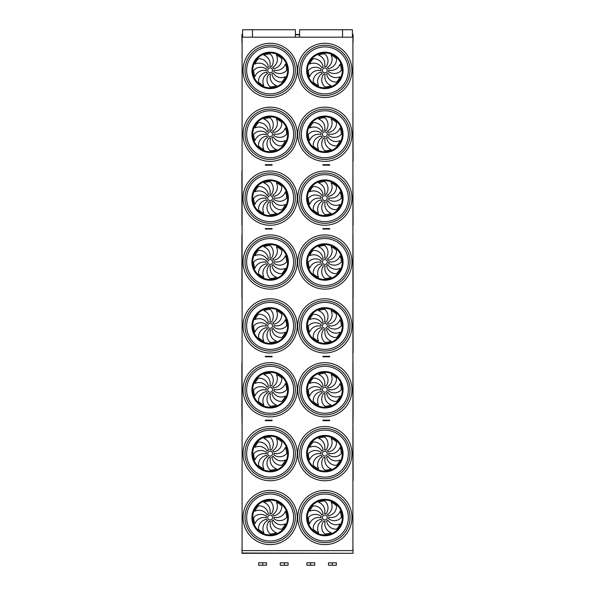 <?xml version="1.0" encoding="UTF-8"?>
<svg xmlns="http://www.w3.org/2000/svg" width="595" height="595" viewBox="0 0 595 595"><rect width="100%" height="100%" fill="white"/><g stroke="black" fill="none" stroke-linecap="round" stroke-linejoin="round"><path stroke-width="0.89" d="M352.902 550.62L242.098 550.62L242.098 37.188L352.902 37.188L352.902 550.62M323.606 420.68L329.697 420.68L329.697 420.189L322.914 420.189L322.914 420.68L323.606 420.68L323.606 420.189M265.311 420.68L265.311 420.189L272.094 420.189L272.094 420.68L265.311 420.68M267.4 356.807L265.311 356.807L265.311 356.316L271.402 356.316L271.402 356.807L267.4 356.807L267.4 356.316M323.606 356.807L329.697 356.807L329.697 356.316L322.914 356.316L322.914 356.807L323.606 356.807L323.606 356.316M323.606 165.179L329.697 165.179L329.697 164.689L322.914 164.689L322.914 165.179L323.606 165.179L323.606 164.689M323.606 229.053L329.697 229.053L329.697 228.569L322.914 228.569L322.914 229.053L323.606 229.053L323.606 228.569M267.4 229.053L265.311 229.053L265.311 228.569L271.402 228.569L271.402 229.053L267.4 229.053L267.4 228.569M267.4 165.179L265.311 165.179L265.311 164.689L271.402 164.689L271.402 165.179L267.4 165.179L267.4 164.689M352.418 34.503L353.088 34.503L353.088 42.305M242.589 34.503L241.92 34.503L241.92 42.305M352.902 162.256L352.902 170.058M353.088 290.003L353.088 297.805M353.088 417.749L352.902 425.551M242.098 545.503L241.92 553.305L353.088 553.305L241.92 553.008M352.902 545.503L353.088 553.008M242.098 97.335L242.098 43.182M352.902 97.602L352.902 43.175M270.152 72.828A2.439 2.439 0 0 0 272.257 69.169A2.439 2.439 0 0 0 268.04 69.169A2.439 2.439 0 0 0 270.152 72.828M268.36 66.923A9.408 9.408 0 0 0 258.498 58.741A16.474 16.474 0 0 0 254.928 64.089A9.408 9.408 0 0 1 267.17 67.875A3.897 3.897 0 0 1 268.36 66.923M269.825 66.506A3.897 3.897 0 0 1 271.335 66.677A9.408 9.408 0 0 0 270.152 53.914A16.474 16.474 0 0 0 263.845 55.171A9.408 9.408 0 0 1 269.825 66.506M272.666 67.413A3.897 3.897 0 0 1 273.618 68.603A9.408 9.408 0 0 0 281.799 58.741A16.474 16.474 0 0 0 276.452 55.171A9.408 9.408 0 0 1 272.666 67.413M274.035 70.069A3.897 3.897 0 0 1 273.864 71.579A9.408 9.408 0 0 0 286.626 70.389A16.474 16.474 0 0 0 285.369 64.089A9.408 9.408 0 0 1 274.035 70.069M273.127 72.91A3.897 3.897 0 0 1 271.937 73.854A9.408 9.408 0 0 0 281.799 82.043A16.474 16.474 0 0 0 285.369 76.696A9.408 9.408 0 0 1 273.127 72.91M270.472 74.278A3.897 3.897 0 0 1 268.962 74.107A9.408 9.408 0 0 0 270.152 86.863A16.474 16.474 0 0 0 276.452 85.613A9.408 9.408 0 0 1 270.472 74.278M267.631 73.371A3.897 3.897 0 0 1 266.679 72.181A9.408 9.408 0 0 0 258.498 82.043A16.474 16.474 0 0 0 263.845 85.613A9.408 9.408 0 0 1 267.631 73.371M266.262 70.716A3.897 3.897 0 0 1 266.434 69.206A9.408 9.408 0 0 0 253.671 70.389A16.474 16.474 0 0 0 254.928 76.696A9.408 9.408 0 0 1 266.262 70.716M324.855 72.828A2.439 2.439 0 0 0 326.967 69.169A2.439 2.439 0 0 0 322.743 69.169A2.439 2.439 0 0 0 324.855 72.828M323.07 66.923A9.408 9.408 0 0 0 313.208 58.741A16.474 16.474 0 0 0 309.638 64.089A9.408 9.408 0 0 1 321.88 67.875A3.897 3.897 0 0 1 323.07 66.923M324.535 66.506A3.897 3.897 0 0 1 326.045 66.677A9.408 9.408 0 0 0 324.855 53.914A16.474 16.474 0 0 0 318.556 55.171A9.408 9.408 0 0 1 324.535 66.506M327.376 67.413A3.897 3.897 0 0 1 328.321 68.603A9.408 9.408 0 0 0 336.51 58.741A16.474 16.474 0 0 0 331.162 55.171A9.408 9.408 0 0 1 327.376 67.413M328.745 70.069A3.897 3.897 0 0 1 328.574 71.579A9.408 9.408 0 0 0 341.329 70.389A16.474 16.474 0 0 0 340.08 64.089A9.408 9.408 0 0 1 328.745 70.069M327.838 72.91A3.897 3.897 0 0 1 326.648 73.854A9.408 9.408 0 0 0 336.51 82.043A16.474 16.474 0 0 0 340.08 76.696A9.408 9.408 0 0 1 327.838 72.91M325.182 74.278A3.897 3.897 0 0 1 323.673 74.107A9.408 9.408 0 0 0 324.855 86.863A16.474 16.474 0 0 0 331.162 85.613A9.408 9.408 0 0 1 325.182 74.278M322.341 73.371A3.897 3.897 0 0 1 321.389 72.181A9.408 9.408 0 0 0 313.208 82.043A16.474 16.474 0 0 0 318.556 85.613A9.408 9.408 0 0 1 322.341 73.371M320.973 70.716A3.897 3.897 0 0 1 321.144 69.206A9.408 9.408 0 0 0 308.381 70.389A16.474 16.474 0 0 0 309.638 76.696A9.408 9.408 0 0 1 320.973 70.716M324.855 95.55A25.161 25.161 0 0 0 346.647 57.812A25.161 25.161 0 0 0 303.071 57.812A25.161 25.161 0 0 0 324.855 95.55A25.161 25.161 0 0 1 303.071 57.812A25.161 25.161 0 0 1 346.647 57.812A25.161 25.161 0 0 1 324.855 95.55M270.152 95.55A25.161 25.161 0 0 0 291.937 57.812A25.161 25.161 0 0 0 248.36 57.812A25.161 25.161 0 0 0 270.152 95.55A25.161 25.161 0 0 1 248.36 57.812A25.161 25.161 0 0 1 291.937 57.812A25.161 25.161 0 0 1 270.152 95.55M242.098 161.208L242.098 107.055M353.095 161.29L352.902 107.048M270.152 136.701A2.439 2.439 0 0 0 272.257 133.049A2.439 2.439 0 0 0 268.04 133.049A2.439 2.439 0 0 0 270.152 136.701M268.36 130.796A9.408 9.408 0 0 0 258.498 122.615A16.474 16.474 0 0 0 254.928 127.962A9.408 9.408 0 0 1 267.17 131.748A3.897 3.897 0 0 1 268.36 130.796M269.825 130.379A3.897 3.897 0 0 1 271.335 130.55A9.408 9.408 0 0 0 270.152 117.788A16.474 16.474 0 0 0 263.845 119.045A9.408 9.408 0 0 1 269.825 130.379M272.666 131.287A3.897 3.897 0 0 1 273.618 132.477A9.408 9.408 0 0 0 281.799 122.615A16.474 16.474 0 0 0 276.452 119.045A9.408 9.408 0 0 1 272.666 131.287M274.035 133.942A3.897 3.897 0 0 1 273.864 135.452A9.408 9.408 0 0 0 286.626 134.269A16.474 16.474 0 0 0 285.369 127.962A9.408 9.408 0 0 1 274.035 133.942M273.127 136.783A3.897 3.897 0 0 1 271.937 137.735A9.408 9.408 0 0 0 281.799 145.916A16.474 16.474 0 0 0 285.369 140.569A9.408 9.408 0 0 1 273.127 136.783M270.472 138.152A3.897 3.897 0 0 1 268.962 137.981A9.408 9.408 0 0 0 270.152 150.743A16.474 16.474 0 0 0 276.452 149.486A9.408 9.408 0 0 1 270.472 138.152M267.631 137.244A3.897 3.897 0 0 1 266.679 136.054A9.408 9.408 0 0 0 258.498 145.916A16.474 16.474 0 0 0 263.845 149.486A9.408 9.408 0 0 1 267.631 137.244M266.262 134.589A3.897 3.897 0 0 1 266.434 133.079A9.408 9.408 0 0 0 253.671 134.269A16.474 16.474 0 0 0 254.928 140.569A9.408 9.408 0 0 1 266.262 134.589M324.855 136.701A2.439 2.439 0 0 0 326.967 133.049A2.439 2.439 0 0 0 322.743 133.049A2.439 2.439 0 0 0 324.855 136.701M323.07 130.796A9.408 9.408 0 0 0 313.208 122.615A16.474 16.474 0 0 0 309.638 127.962A9.408 9.408 0 0 1 321.88 131.748A3.897 3.897 0 0 1 323.07 130.796M324.535 130.379A3.897 3.897 0 0 1 326.045 130.55A9.408 9.408 0 0 0 324.855 117.788A16.474 16.474 0 0 0 318.556 119.045A9.408 9.408 0 0 1 324.535 130.379M327.376 131.287A3.897 3.897 0 0 1 328.321 132.477A9.408 9.408 0 0 0 336.51 122.615A16.474 16.474 0 0 0 331.162 119.045A9.408 9.408 0 0 1 327.376 131.287M328.745 133.942A3.897 3.897 0 0 1 328.574 135.452A9.408 9.408 0 0 0 341.329 134.269A16.474 16.474 0 0 0 340.08 127.962A9.408 9.408 0 0 1 328.745 133.942M327.838 136.783A3.897 3.897 0 0 1 326.648 137.735A9.408 9.408 0 0 0 336.51 145.916A16.474 16.474 0 0 0 340.08 140.569A9.408 9.408 0 0 1 327.838 136.783M325.182 138.152A3.897 3.897 0 0 1 323.673 137.981A9.408 9.408 0 0 0 324.855 150.743A16.474 16.474 0 0 0 331.162 149.486A9.408 9.408 0 0 1 325.182 138.152M322.341 137.244A3.897 3.897 0 0 1 321.389 136.054A9.408 9.408 0 0 0 313.208 145.916A16.474 16.474 0 0 0 318.556 149.486A9.408 9.408 0 0 1 322.341 137.244M320.973 134.589A3.897 3.897 0 0 1 321.144 133.079A9.408 9.408 0 0 0 308.381 134.269A16.474 16.474 0 0 0 309.638 140.569A9.408 9.408 0 0 1 320.973 134.589M324.855 159.423A25.161 25.161 0 0 0 346.647 121.685A25.161 25.161 0 0 0 303.071 121.685A25.161 25.161 0 0 0 324.855 159.423A25.161 25.161 0 0 1 303.071 121.685A25.161 25.161 0 0 1 346.647 121.685A25.161 25.161 0 0 1 324.855 159.423M270.152 159.423A25.161 25.161 0 0 0 291.937 121.685A25.161 25.161 0 0 0 248.36 121.685A25.161 25.161 0 0 0 270.152 159.423A25.161 25.161 0 0 1 248.36 121.685A25.161 25.161 0 0 1 291.937 121.685A25.161 25.161 0 0 1 270.152 159.423M241.905 225.155L241.905 171.122L242.098 225.081M353.095 225.163L352.902 170.936M270.152 200.582A2.439 2.439 0 0 0 272.257 196.923A2.439 2.439 0 0 0 268.04 196.923A2.439 2.439 0 0 0 270.152 200.582M268.36 194.677A9.408 9.408 0 0 0 258.498 186.488A16.474 16.474 0 0 0 254.928 191.835A9.408 9.408 0 0 1 267.17 195.621A3.897 3.897 0 0 1 268.36 194.677M269.825 194.253A3.897 3.897 0 0 1 271.335 194.424A9.408 9.408 0 0 0 270.152 181.668A16.474 16.474 0 0 0 263.845 182.918A9.408 9.408 0 0 1 269.825 194.253M272.666 195.16A3.897 3.897 0 0 1 273.618 196.35A9.408 9.408 0 0 0 281.799 186.488A16.474 16.474 0 0 0 276.452 182.918A9.408 9.408 0 0 1 272.666 195.16M274.035 197.815A3.897 3.897 0 0 1 273.864 199.325A9.408 9.408 0 0 0 286.626 198.142A16.474 16.474 0 0 0 285.369 191.835A9.408 9.408 0 0 1 274.035 197.815M273.127 200.656A3.897 3.897 0 0 1 271.937 201.608A9.408 9.408 0 0 0 281.799 209.79A16.474 16.474 0 0 0 285.369 204.442A9.408 9.408 0 0 1 273.127 200.656M270.472 202.025A3.897 3.897 0 0 1 268.962 201.854A9.408 9.408 0 0 0 270.152 214.617A16.474 16.474 0 0 0 276.452 213.36A9.408 9.408 0 0 1 270.472 202.025M267.631 201.117A3.897 3.897 0 0 1 266.679 199.927A9.408 9.408 0 0 0 258.498 209.79A16.474 16.474 0 0 0 263.845 213.36A9.408 9.408 0 0 1 267.631 201.117M266.262 198.462A3.897 3.897 0 0 1 266.434 196.952A9.408 9.408 0 0 0 253.671 198.142A16.474 16.474 0 0 0 254.928 204.442A9.408 9.408 0 0 1 266.262 198.462M324.855 200.582A2.439 2.439 0 0 0 326.967 196.923A2.439 2.439 0 0 0 322.743 196.923A2.439 2.439 0 0 0 324.855 200.582M323.07 194.677A9.408 9.408 0 0 0 313.208 186.488A16.474 16.474 0 0 0 309.638 191.835A9.408 9.408 0 0 1 321.88 195.621A3.897 3.897 0 0 1 323.07 194.677M324.535 194.253A3.897 3.897 0 0 1 326.045 194.424A9.408 9.408 0 0 0 324.855 181.668A16.474 16.474 0 0 0 318.556 182.918A9.408 9.408 0 0 1 324.535 194.253M327.376 195.16A3.897 3.897 0 0 1 328.321 196.35A9.408 9.408 0 0 0 336.51 186.488A16.474 16.474 0 0 0 331.162 182.918A9.408 9.408 0 0 1 327.376 195.16M328.745 197.815A3.897 3.897 0 0 1 328.574 199.325A9.408 9.408 0 0 0 341.329 198.142A16.474 16.474 0 0 0 340.08 191.835A9.408 9.408 0 0 1 328.745 197.815M327.838 200.656A3.897 3.897 0 0 1 326.648 201.608A9.408 9.408 0 0 0 336.51 209.79A16.474 16.474 0 0 0 340.08 204.442A9.408 9.408 0 0 1 327.838 200.656M325.182 202.025A3.897 3.897 0 0 1 323.673 201.854A9.408 9.408 0 0 0 324.855 214.617A16.474 16.474 0 0 0 331.162 213.36A9.408 9.408 0 0 1 325.182 202.025M322.341 201.117A3.897 3.897 0 0 1 321.389 199.927A9.408 9.408 0 0 0 313.208 209.79A16.474 16.474 0 0 0 318.556 213.36A9.408 9.408 0 0 1 322.341 201.117M320.973 198.462A3.897 3.897 0 0 1 321.144 196.952A9.408 9.408 0 0 0 308.381 198.142A16.474 16.474 0 0 0 309.638 204.442A9.408 9.408 0 0 1 320.973 198.462M324.855 223.304A25.161 25.161 0 0 1 303.071 185.558A25.161 25.161 0 0 1 346.647 185.558A25.161 25.161 0 0 1 324.855 223.304M270.152 223.304A25.161 25.161 0 0 1 248.36 185.558A25.161 25.161 0 0 1 291.937 185.558A25.161 25.161 0 0 1 270.152 223.304M241.905 289.029L241.905 234.995L242.098 288.954M352.999 234.906L353.095 289.036L352.902 235.077M270.152 264.455A2.439 2.439 0 0 0 272.257 260.796A2.439 2.439 0 0 0 268.04 260.796A2.439 2.439 0 0 0 270.152 264.455M268.36 258.55A9.408 9.408 0 0 0 258.498 250.369A16.474 16.474 0 0 0 254.928 255.709A9.408 9.408 0 0 1 267.17 259.494A3.897 3.897 0 0 1 268.36 258.55M269.825 258.126A3.897 3.897 0 0 1 271.335 258.297A9.408 9.408 0 0 0 270.152 245.542A16.474 16.474 0 0 0 263.845 246.791A9.408 9.408 0 0 1 269.825 258.126M272.666 259.033A3.897 3.897 0 0 1 273.618 260.231A9.408 9.408 0 0 0 281.799 250.369A16.474 16.474 0 0 0 276.452 246.791A9.408 9.408 0 0 1 272.666 259.033M274.035 261.688A3.897 3.897 0 0 1 273.864 263.206A9.408 9.408 0 0 0 286.626 262.016A16.474 16.474 0 0 0 285.369 255.709A9.408 9.408 0 0 1 274.035 261.688M273.127 264.537A3.897 3.897 0 0 1 271.937 265.482A9.408 9.408 0 0 0 281.799 273.663A16.474 16.474 0 0 0 285.369 268.323A9.408 9.408 0 0 1 273.127 264.537M270.472 265.906A3.897 3.897 0 0 1 268.962 265.727A9.408 9.408 0 0 0 270.152 278.49A16.474 16.474 0 0 0 276.452 277.233A9.408 9.408 0 0 1 270.472 265.906M267.631 264.991A3.897 3.897 0 0 1 266.679 263.801A9.408 9.408 0 0 0 258.498 273.663A16.474 16.474 0 0 0 263.845 277.233A9.408 9.408 0 0 1 267.631 264.991M266.262 262.343A3.897 3.897 0 0 1 266.434 260.826A9.408 9.408 0 0 0 253.671 262.016A16.474 16.474 0 0 0 254.928 268.323A9.408 9.408 0 0 1 266.262 262.343M324.855 264.455A2.439 2.439 0 0 0 326.967 260.796A2.439 2.439 0 0 0 322.743 260.796A2.439 2.439 0 0 0 324.855 264.455M323.07 258.55A9.408 9.408 0 0 0 313.208 250.369A16.474 16.474 0 0 0 309.638 255.709A9.408 9.408 0 0 1 321.88 259.494A3.897 3.897 0 0 1 323.07 258.55M324.535 258.126A3.897 3.897 0 0 1 326.045 258.297A9.408 9.408 0 0 0 324.855 245.542A16.474 16.474 0 0 0 318.556 246.791A9.408 9.408 0 0 1 324.535 258.126M327.376 259.033A3.897 3.897 0 0 1 328.321 260.231A9.408 9.408 0 0 0 336.51 250.369A16.474 16.474 0 0 0 331.162 246.791A9.408 9.408 0 0 1 327.376 259.033M328.745 261.688A3.897 3.897 0 0 1 328.574 263.206A9.408 9.408 0 0 0 341.329 262.016A16.474 16.474 0 0 0 340.08 255.709A9.408 9.408 0 0 1 328.745 261.688M327.838 264.537A3.897 3.897 0 0 1 326.648 265.482A9.408 9.408 0 0 0 336.51 273.663A16.474 16.474 0 0 0 340.08 268.323A9.408 9.408 0 0 1 327.838 264.537M325.182 265.906A3.897 3.897 0 0 1 323.673 265.727A9.408 9.408 0 0 0 324.855 278.49A16.474 16.474 0 0 0 331.162 277.233A9.408 9.408 0 0 1 325.182 265.906M322.341 264.991A3.897 3.897 0 0 1 321.389 263.801A9.408 9.408 0 0 0 313.208 273.663A16.474 16.474 0 0 0 318.556 277.233A9.408 9.408 0 0 1 322.341 264.991M320.973 262.343A3.897 3.897 0 0 1 321.144 260.826A9.408 9.408 0 0 0 308.381 262.016A16.474 16.474 0 0 0 309.638 268.323A9.408 9.408 0 0 1 320.973 262.343M324.855 287.177A25.161 25.161 0 0 1 303.071 249.439A25.161 25.161 0 0 1 346.647 249.439A25.161 25.161 0 0 1 324.855 287.177M270.152 287.177A25.161 25.161 0 0 1 248.36 249.439A25.161 25.161 0 0 1 291.937 249.439A25.161 25.161 0 0 1 270.152 287.177M242.098 353.103L242.098 298.675M352.999 298.779L353.095 352.909L352.902 298.95M270.152 328.328A2.439 2.439 0 0 0 272.257 324.669A2.439 2.439 0 0 0 268.04 324.669A2.439 2.439 0 0 0 270.152 328.328M268.36 322.423A9.408 9.408 0 0 0 258.498 314.242A16.474 16.474 0 0 0 254.928 319.582A9.408 9.408 0 0 1 267.17 323.368A3.897 3.897 0 0 1 268.36 322.423M269.825 321.999A3.897 3.897 0 0 1 271.335 322.178A9.408 9.408 0 0 0 270.152 309.415A16.474 16.474 0 0 0 263.845 310.672A9.408 9.408 0 0 1 269.825 321.999M272.666 322.914A3.897 3.897 0 0 1 273.618 324.104A9.408 9.408 0 0 0 281.799 314.242A16.474 16.474 0 0 0 276.452 310.672A9.408 9.408 0 0 1 272.666 322.914M274.035 325.562A3.897 3.897 0 0 1 273.864 327.079A9.408 9.408 0 0 0 286.626 325.889A16.474 16.474 0 0 0 285.369 319.582A9.408 9.408 0 0 1 274.035 325.562M273.127 328.41A3.897 3.897 0 0 1 271.937 329.355A9.408 9.408 0 0 0 281.799 337.536A16.474 16.474 0 0 0 285.369 332.196A9.408 9.408 0 0 1 273.127 328.41M270.472 329.779A3.897 3.897 0 0 1 268.962 329.608A9.408 9.408 0 0 0 270.152 342.363A16.474 16.474 0 0 0 276.452 341.113A9.408 9.408 0 0 1 270.472 329.779M267.631 328.871A3.897 3.897 0 0 1 266.679 327.674A9.408 9.408 0 0 0 258.498 337.536A16.474 16.474 0 0 0 263.845 341.113A9.408 9.408 0 0 1 267.631 328.871M266.262 326.216A3.897 3.897 0 0 1 266.434 324.699A9.408 9.408 0 0 0 253.671 325.889A16.474 16.474 0 0 0 254.928 332.196A9.408 9.408 0 0 1 266.262 326.216M324.855 328.328A2.439 2.439 0 0 0 326.967 324.669A2.439 2.439 0 0 0 322.743 324.669A2.439 2.439 0 0 0 324.855 328.328M323.07 322.423A9.408 9.408 0 0 0 313.208 314.242A16.474 16.474 0 0 0 309.638 319.582A9.408 9.408 0 0 1 321.88 323.368A3.897 3.897 0 0 1 323.07 322.423M324.535 321.999A3.897 3.897 0 0 1 326.045 322.178A9.408 9.408 0 0 0 324.855 309.415A16.474 16.474 0 0 0 318.556 310.672A9.408 9.408 0 0 1 324.535 321.999M327.376 322.914A3.897 3.897 0 0 1 328.321 324.104A9.408 9.408 0 0 0 336.51 314.242A16.474 16.474 0 0 0 331.162 310.672A9.408 9.408 0 0 1 327.376 322.914M328.745 325.562A3.897 3.897 0 0 1 328.574 327.079A9.408 9.408 0 0 0 341.329 325.889A16.474 16.474 0 0 0 340.08 319.582A9.408 9.408 0 0 1 328.745 325.562M327.838 328.41A3.897 3.897 0 0 1 326.648 329.355A9.408 9.408 0 0 0 336.51 337.536A16.474 16.474 0 0 0 340.08 332.196A9.408 9.408 0 0 1 327.838 328.41M325.182 329.779A3.897 3.897 0 0 1 323.673 329.608A9.408 9.408 0 0 0 324.855 342.363A16.474 16.474 0 0 0 331.162 341.113A9.408 9.408 0 0 1 325.182 329.779M322.341 328.871A3.897 3.897 0 0 1 321.389 327.674A9.408 9.408 0 0 0 313.208 337.536A16.474 16.474 0 0 0 318.556 341.113A9.408 9.408 0 0 1 322.341 328.871M320.973 326.216A3.897 3.897 0 0 1 321.144 324.699A9.408 9.408 0 0 0 308.381 325.889A16.474 16.474 0 0 0 309.638 332.196A9.408 9.408 0 0 1 320.973 326.216M324.855 351.05A25.161 25.161 0 0 1 303.071 313.312A25.161 25.161 0 0 1 346.647 313.312A25.161 25.161 0 0 1 324.855 351.05M270.152 351.05A25.161 25.161 0 0 1 248.36 313.312A25.161 25.161 0 0 1 291.937 313.312A25.161 25.161 0 0 1 270.152 351.05M241.905 416.775L241.905 362.742L242.098 416.708M352.999 362.653L353.095 416.783L352.902 362.824M270.152 392.202A2.439 2.439 0 0 0 272.257 388.542A2.439 2.439 0 0 0 268.04 388.542A2.439 2.439 0 0 0 270.152 392.202M268.36 386.296A9.408 9.408 0 0 0 258.498 378.115A16.474 16.474 0 0 0 254.928 383.463A9.408 9.408 0 0 1 267.17 387.248A3.897 3.897 0 0 1 268.36 386.296M269.825 385.88A3.897 3.897 0 0 1 271.335 386.051A9.408 9.408 0 0 0 270.152 373.288A16.474 16.474 0 0 0 263.845 374.545A9.408 9.408 0 0 1 269.825 385.88M272.666 386.787A3.897 3.897 0 0 1 273.618 387.977A9.408 9.408 0 0 0 281.799 378.115A16.474 16.474 0 0 0 276.452 374.545A9.408 9.408 0 0 1 272.666 386.787M274.035 389.442A3.897 3.897 0 0 1 273.864 390.952A9.408 9.408 0 0 0 286.626 389.762A16.474 16.474 0 0 0 285.369 383.463A9.408 9.408 0 0 1 274.035 389.442M273.127 392.284A3.897 3.897 0 0 1 271.937 393.228A9.408 9.408 0 0 0 281.799 401.417A16.474 16.474 0 0 0 285.369 396.069A9.408 9.408 0 0 1 273.127 392.284M270.472 393.652A3.897 3.897 0 0 1 268.962 393.481A9.408 9.408 0 0 0 270.152 406.236A16.474 16.474 0 0 0 276.452 404.987A9.408 9.408 0 0 1 270.472 393.652M267.631 392.745A3.897 3.897 0 0 1 266.679 391.555A9.408 9.408 0 0 0 258.498 401.417A16.474 16.474 0 0 0 263.845 404.987A9.408 9.408 0 0 1 267.631 392.745M266.262 390.089A3.897 3.897 0 0 1 266.434 388.58A9.408 9.408 0 0 0 253.671 389.762A16.474 16.474 0 0 0 254.928 396.069A9.408 9.408 0 0 1 266.262 390.089M324.855 392.202A2.439 2.439 0 0 0 326.967 388.542A2.439 2.439 0 0 0 322.743 388.542A2.439 2.439 0 0 0 324.855 392.202M323.07 386.296A9.408 9.408 0 0 0 313.208 378.115A16.474 16.474 0 0 0 309.638 383.463A9.408 9.408 0 0 1 321.88 387.248A3.897 3.897 0 0 1 323.07 386.296M324.535 385.88A3.897 3.897 0 0 1 326.045 386.051A9.408 9.408 0 0 0 324.855 373.288A16.474 16.474 0 0 0 318.556 374.545A9.408 9.408 0 0 1 324.535 385.88M327.376 386.787A3.897 3.897 0 0 1 328.321 387.977A9.408 9.408 0 0 0 336.51 378.115A16.474 16.474 0 0 0 331.162 374.545A9.408 9.408 0 0 1 327.376 386.787M328.745 389.442A3.897 3.897 0 0 1 328.574 390.952A9.408 9.408 0 0 0 341.329 389.762A16.474 16.474 0 0 0 340.08 383.463A9.408 9.408 0 0 1 328.745 389.442M327.838 392.284A3.897 3.897 0 0 1 326.648 393.228A9.408 9.408 0 0 0 336.51 401.417A16.474 16.474 0 0 0 340.08 396.069A9.408 9.408 0 0 1 327.838 392.284M325.182 393.652A3.897 3.897 0 0 1 323.673 393.481A9.408 9.408 0 0 0 324.855 406.236A16.474 16.474 0 0 0 331.162 404.987A9.408 9.408 0 0 1 325.182 393.652M322.341 392.745A3.897 3.897 0 0 1 321.389 391.555A9.408 9.408 0 0 0 313.208 401.417A16.474 16.474 0 0 0 318.556 404.987A9.408 9.408 0 0 1 322.341 392.745M320.973 390.089A3.897 3.897 0 0 1 321.144 388.58A9.408 9.408 0 0 0 308.381 389.762A16.474 16.474 0 0 0 309.638 396.069A9.408 9.408 0 0 1 320.973 390.089M324.855 414.923A25.161 25.161 0 0 1 303.071 377.185A25.161 25.161 0 0 1 346.647 377.185A25.161 25.161 0 0 1 324.855 414.923M270.152 414.923A25.161 25.161 0 0 1 248.36 377.185A25.161 25.161 0 0 1 291.937 377.185A25.161 25.161 0 0 1 270.152 414.923M242.098 480.582L242.098 426.422M352.999 426.526L353.095 480.663L352.902 426.697M270.152 456.075A2.439 2.439 0 0 0 272.257 452.423A2.439 2.439 0 0 0 268.04 452.423A2.439 2.439 0 0 0 270.152 456.075M268.36 450.17A9.408 9.408 0 0 0 258.498 441.988A16.474 16.474 0 0 0 254.928 447.336A9.408 9.408 0 0 1 267.17 451.122A3.897 3.897 0 0 1 268.36 450.17M269.825 449.753A3.897 3.897 0 0 1 271.335 449.924A9.408 9.408 0 0 0 270.152 437.161A16.474 16.474 0 0 0 263.845 438.418A9.408 9.408 0 0 1 269.825 449.753M272.666 450.66A3.897 3.897 0 0 1 273.618 451.85A9.408 9.408 0 0 0 281.799 441.988A16.474 16.474 0 0 0 276.452 438.418A9.408 9.408 0 0 1 272.666 450.66M274.035 453.316A3.897 3.897 0 0 1 273.864 454.825A9.408 9.408 0 0 0 286.626 453.643A16.474 16.474 0 0 0 285.369 447.336A9.408 9.408 0 0 1 274.035 453.316M273.127 456.157A3.897 3.897 0 0 1 271.937 457.109A9.408 9.408 0 0 0 281.799 465.29A16.474 16.474 0 0 0 285.369 459.942A9.408 9.408 0 0 1 273.127 456.157M270.472 457.525A3.897 3.897 0 0 1 268.962 457.354A9.408 9.408 0 0 0 270.152 470.117A16.474 16.474 0 0 0 276.452 468.86A9.408 9.408 0 0 1 270.472 457.525M267.631 456.618A3.897 3.897 0 0 1 266.679 455.428A9.408 9.408 0 0 0 258.498 465.29A16.474 16.474 0 0 0 263.845 468.86A9.408 9.408 0 0 1 267.631 456.618M266.262 453.963A3.897 3.897 0 0 1 266.434 452.453A9.408 9.408 0 0 0 253.671 453.643A16.474 16.474 0 0 0 254.928 459.942A9.408 9.408 0 0 1 266.262 453.963M324.855 456.075A2.439 2.439 0 0 0 326.967 452.423A2.439 2.439 0 0 0 322.743 452.423A2.439 2.439 0 0 0 324.855 456.075M323.07 450.17A9.408 9.408 0 0 0 313.208 441.988A16.474 16.474 0 0 0 309.638 447.336A9.408 9.408 0 0 1 321.88 451.122A3.897 3.897 0 0 1 323.07 450.17M324.535 449.753A3.897 3.897 0 0 1 326.045 449.924A9.408 9.408 0 0 0 324.855 437.161A16.474 16.474 0 0 0 318.556 438.418A9.408 9.408 0 0 1 324.535 449.753M327.376 450.66A3.897 3.897 0 0 1 328.321 451.85A9.408 9.408 0 0 0 336.51 441.988A16.474 16.474 0 0 0 331.162 438.418A9.408 9.408 0 0 1 327.376 450.66M328.745 453.316A3.897 3.897 0 0 1 328.574 454.825A9.408 9.408 0 0 0 341.329 453.643A16.474 16.474 0 0 0 340.08 447.336A9.408 9.408 0 0 1 328.745 453.316M327.838 456.157A3.897 3.897 0 0 1 326.648 457.109A9.408 9.408 0 0 0 336.51 465.29A16.474 16.474 0 0 0 340.08 459.942A9.408 9.408 0 0 1 327.838 456.157M325.182 457.525A3.897 3.897 0 0 1 323.673 457.354A9.408 9.408 0 0 0 324.855 470.117A16.474 16.474 0 0 0 331.162 468.86A9.408 9.408 0 0 1 325.182 457.525M322.341 456.618A3.897 3.897 0 0 1 321.389 455.428A9.408 9.408 0 0 0 313.208 465.29A16.474 16.474 0 0 0 318.556 468.86A9.408 9.408 0 0 1 322.341 456.618M320.973 453.963A3.897 3.897 0 0 1 321.144 452.453A9.408 9.408 0 0 0 308.381 453.643A16.474 16.474 0 0 0 309.638 459.942A9.408 9.408 0 0 1 320.973 453.963M324.855 478.796A25.161 25.161 0 0 1 303.071 441.059A25.161 25.161 0 0 1 346.647 441.059A25.161 25.161 0 0 1 324.855 478.796M270.152 478.796A25.161 25.161 0 0 1 248.36 441.059A25.161 25.161 0 0 1 291.937 441.059A25.161 25.161 0 0 1 270.152 478.796M299.605 37.188L299.605 29.75L352.418 29.75L352.418 37.188M252.451 37.188L252.451 29.75L242.589 29.75L242.589 37.188M342.556 29.75L342.556 37.188M252.451 29.75L295.395 29.75L295.395 37.188M320.973 517.836A3.897 3.897 0 0 1 321.144 516.326A9.408 9.408 0 0 0 308.381 517.516A16.474 16.474 0 0 0 309.638 523.816A9.408 9.408 0 0 1 320.973 517.836M322.341 520.491A3.897 3.897 0 0 1 321.389 519.301A9.408 9.408 0 0 0 313.208 529.163A16.474 16.474 0 0 0 318.556 532.733A9.408 9.408 0 0 1 322.341 520.491M325.182 521.399A3.897 3.897 0 0 1 323.673 521.227A9.408 9.408 0 0 0 324.855 533.99A16.474 16.474 0 0 0 331.162 532.733A9.408 9.408 0 0 1 325.182 521.399M327.838 520.03A3.897 3.897 0 0 1 326.648 520.982A9.408 9.408 0 0 0 336.51 529.163A16.474 16.474 0 0 0 340.08 523.816A9.408 9.408 0 0 1 327.838 520.03M328.745 517.189A3.897 3.897 0 0 1 328.574 518.699A9.408 9.408 0 0 0 341.329 517.516A16.474 16.474 0 0 0 340.08 511.209A9.408 9.408 0 0 1 328.745 517.189M327.376 514.534A3.897 3.897 0 0 1 328.321 515.724A9.408 9.408 0 0 0 336.51 505.862A16.474 16.474 0 0 0 331.162 502.292A9.408 9.408 0 0 1 327.376 514.534M324.535 513.626A3.897 3.897 0 0 1 326.045 513.797A9.408 9.408 0 0 0 324.855 501.042A16.474 16.474 0 0 0 318.556 502.292A9.408 9.408 0 0 1 324.535 513.626M323.07 514.05A9.408 9.408 0 0 0 313.208 505.862A16.474 16.474 0 0 0 309.638 511.209A9.408 9.408 0 0 1 321.88 514.995A3.897 3.897 0 0 1 323.07 514.05M324.855 519.956A2.439 2.439 0 0 0 326.967 516.296A2.439 2.439 0 0 0 322.743 516.296A2.439 2.439 0 0 0 324.855 519.956M266.262 517.836A3.897 3.897 0 0 1 266.434 516.326A9.408 9.408 0 0 0 253.671 517.516A16.474 16.474 0 0 0 254.928 523.816A9.408 9.408 0 0 1 266.262 517.836M267.631 520.491A3.897 3.897 0 0 1 266.679 519.301A9.408 9.408 0 0 0 258.498 529.163A16.474 16.474 0 0 0 263.845 532.733A9.408 9.408 0 0 1 267.631 520.491M270.472 521.399A3.897 3.897 0 0 1 268.962 521.227A9.408 9.408 0 0 0 270.152 533.99A16.474 16.474 0 0 0 276.452 532.733A9.408 9.408 0 0 1 270.472 521.399M273.127 520.03A3.897 3.897 0 0 1 271.937 520.982A9.408 9.408 0 0 0 281.799 529.163A16.474 16.474 0 0 0 285.369 523.816A9.408 9.408 0 0 1 273.127 520.03M274.035 517.189A3.897 3.897 0 0 1 273.864 518.699A9.408 9.408 0 0 0 286.626 517.516A16.474 16.474 0 0 0 285.369 511.209A9.408 9.408 0 0 1 274.035 517.189M272.666 514.534A3.897 3.897 0 0 1 273.618 515.724A9.408 9.408 0 0 0 281.799 505.862A16.474 16.474 0 0 0 276.452 502.292A9.408 9.408 0 0 1 272.666 514.534M269.825 513.626A3.897 3.897 0 0 1 271.335 513.797A9.408 9.408 0 0 0 270.152 501.042A16.474 16.474 0 0 0 263.845 502.292A9.408 9.408 0 0 1 269.825 513.626M268.36 514.05A9.408 9.408 0 0 0 258.498 505.862A16.474 16.474 0 0 0 254.928 511.209A9.408 9.408 0 0 1 267.17 514.995A3.897 3.897 0 0 1 268.36 514.05M270.152 519.956A2.439 2.439 0 0 0 272.257 516.296A2.439 2.439 0 0 0 268.04 516.296A2.439 2.439 0 0 0 270.152 519.956M324.855 542.677A25.161 25.161 0 0 1 303.071 504.932A25.161 25.161 0 0 1 346.647 504.932A25.161 25.161 0 0 1 324.855 542.677A25.161 25.161 0 0 1 303.071 504.932A25.161 25.161 0 0 1 346.647 504.932A25.161 25.161 0 0 1 324.855 542.677M270.152 542.677A25.161 25.161 0 0 1 248.36 504.932A25.161 25.161 0 0 1 291.937 504.932A25.161 25.161 0 0 1 270.152 542.677A25.161 25.161 0 0 1 248.36 504.932A25.161 25.161 0 0 1 291.937 504.932A25.161 25.161 0 0 1 270.152 542.677M242.098 544.455L242.098 490.295M352.902 544.73L352.902 490.31M241.92 417.749L242.098 425.551M241.92 290.003L241.92 297.805M242.098 162.256L242.098 170.058M299.605 34.503L295.395 34.503M328.804 420.68L328.804 420.189M327.607 420.68L327.607 420.189M267.4 420.68L267.4 420.189M271.402 420.68L271.402 420.189M266.203 420.68L266.203 420.189M266.203 356.807L266.203 356.316M271.402 356.316L272.094 356.316L272.094 356.807L271.402 356.807M328.804 356.807L328.804 356.316M327.607 356.807L327.607 356.316M328.804 165.179L328.804 164.689M327.607 165.179L327.607 164.689M328.804 229.053L328.804 228.569M327.607 229.053L327.607 228.569M266.203 229.053L266.203 228.569M271.402 228.569L272.094 228.569L272.094 229.053L271.402 229.053M266.203 165.179L266.203 164.689M271.402 164.689L272.094 164.689L272.094 165.179L271.402 165.179M262.797 562.811L266.478 562.811L266.478 565.25L258.647 565.25L258.647 562.811L262.797 562.811L262.797 565.25M328.529 562.811L336.353 562.811L336.353 565.25L328.529 565.25L328.529 562.811M284.41 562.811L288.092 562.811L288.092 565.25L280.26 565.25L280.26 562.811L284.41 562.811L284.41 565.25M306.908 562.811L314.74 562.811L314.74 565.25L306.908 565.25L306.908 562.811M270.152 97.498A27.11 27.11 0 0 1 246.672 56.837A27.11 27.11 0 0 1 293.625 56.837A27.11 27.11 0 0 1 270.152 97.498M324.855 97.498A27.11 27.11 0 0 1 301.382 56.837A27.11 27.11 0 0 1 348.335 56.837A27.11 27.11 0 0 1 324.855 97.498M270.152 161.379A27.11 27.11 0 0 1 246.672 120.711A27.11 27.11 0 0 1 293.625 120.711A27.11 27.11 0 0 1 270.152 161.379M324.855 161.379A27.11 27.11 0 0 1 301.382 120.711A27.11 27.11 0 0 1 348.335 120.711A27.11 27.11 0 0 1 324.855 161.379M270.152 225.252A27.11 27.11 0 0 1 246.672 184.584A27.11 27.11 0 0 1 293.625 184.584A27.11 27.11 0 0 1 270.152 225.252M324.855 225.252A27.11 27.11 0 0 1 301.382 184.584A27.11 27.11 0 0 1 348.335 184.584A27.11 27.11 0 0 1 324.855 225.252M270.152 289.125A27.11 27.11 0 0 1 246.672 248.457A27.11 27.11 0 0 1 293.625 248.457A27.11 27.11 0 0 1 270.152 289.125M324.855 289.125A27.11 27.11 0 0 1 301.382 248.457A27.11 27.11 0 0 1 348.335 248.457A27.11 27.11 0 0 1 324.855 289.125M270.152 352.999A27.11 27.11 0 0 1 246.672 312.338A27.11 27.11 0 0 1 293.625 312.338A27.11 27.11 0 0 1 270.152 352.999M324.855 352.999A27.11 27.11 0 0 1 301.382 312.338A27.11 27.11 0 0 1 348.335 312.338A27.11 27.11 0 0 1 324.855 352.999M270.152 416.872A27.11 27.11 0 0 1 246.672 376.211A27.11 27.11 0 0 1 293.625 376.211A27.11 27.11 0 0 1 270.152 416.872M324.855 416.872A27.11 27.11 0 0 1 301.382 376.211A27.11 27.11 0 0 1 348.335 376.211A27.11 27.11 0 0 1 324.855 416.872M270.152 480.753A27.11 27.11 0 0 1 246.672 440.084A27.11 27.11 0 0 1 293.625 440.084A27.11 27.11 0 0 1 270.152 480.753M324.855 480.753A27.11 27.11 0 0 1 301.382 440.084A27.11 27.11 0 0 1 348.335 440.084A27.11 27.11 0 0 1 324.855 480.753M324.855 544.626A27.11 27.11 0 0 1 301.382 503.958A27.11 27.11 0 0 1 348.335 503.958A27.11 27.11 0 0 1 324.855 544.626M270.152 544.626A27.11 27.11 0 0 1 246.672 503.958A27.11 27.11 0 0 1 293.625 503.958A27.11 27.11 0 0 1 270.152 544.626M353.088 34.8L352.418 34.8M299.605 34.8L295.395 34.8M242.589 34.8L241.92 34.8M352.902 97.335L352.902 43.45M270.152 88.61A18.222 18.222 0 0 1 254.37 61.278A18.222 18.222 0 0 1 285.927 61.278A18.222 18.222 0 0 1 270.152 88.61M270.152 87.844A17.448 17.448 0 0 0 285.265 61.664A17.448 17.448 0 0 0 255.039 61.664A17.448 17.448 0 0 0 270.152 87.844M324.855 88.61A18.222 18.222 0 0 1 309.08 61.278A18.222 18.222 0 0 1 340.637 61.278A18.222 18.222 0 0 1 324.855 88.61M324.855 87.844A17.448 17.448 0 0 0 339.968 61.664A17.448 17.448 0 0 0 309.742 61.664A17.448 17.448 0 0 0 324.855 87.844M324.855 93.884A23.495 23.495 0 0 0 348.35 70.389A23.495 23.495 0 0 0 324.855 46.901A23.495 23.495 0 0 0 301.368 70.389A23.495 23.495 0 0 0 324.855 93.884M270.152 93.884A23.495 23.495 0 0 0 293.64 70.389A23.495 23.495 0 0 0 270.152 46.901A23.495 23.495 0 0 0 246.657 70.389A23.495 23.495 0 0 0 270.152 93.884M352.902 161.208L352.902 107.323M270.152 152.484A18.222 18.222 0 0 1 254.37 125.158A18.222 18.222 0 0 1 285.927 125.158A18.222 18.222 0 0 1 270.152 152.484M270.152 151.718A17.448 17.448 0 0 0 285.265 125.538A17.448 17.448 0 0 0 255.039 125.538A17.448 17.448 0 0 0 270.152 151.718M324.855 152.484A18.222 18.222 0 0 1 309.08 125.158A18.222 18.222 0 0 1 340.637 125.158A18.222 18.222 0 0 1 324.855 152.484M324.855 151.718A17.448 17.448 0 0 0 339.968 125.538A17.448 17.448 0 0 0 309.742 125.538A17.448 17.448 0 0 0 324.855 151.718M324.855 157.757A23.495 23.495 0 0 0 348.35 134.269A23.495 23.495 0 0 0 324.855 110.774A23.495 23.495 0 0 0 301.368 134.269A23.495 23.495 0 0 0 324.855 157.757M270.152 157.757A23.495 23.495 0 0 0 293.64 134.269A23.495 23.495 0 0 0 270.152 110.774A23.495 23.495 0 0 0 246.657 134.269A23.495 23.495 0 0 0 270.152 157.757M352.902 225.081L352.902 171.196M270.152 216.364A18.222 18.222 0 0 1 254.37 189.031A18.222 18.222 0 0 1 285.927 189.031A18.222 18.222 0 0 1 270.152 216.364M270.152 215.591A17.448 17.448 0 0 0 285.265 189.418A17.448 17.448 0 0 0 255.039 189.418A17.448 17.448 0 0 0 270.152 215.591M324.855 216.364A18.222 18.222 0 0 1 309.08 189.031A18.222 18.222 0 0 1 340.637 189.031A18.222 18.222 0 0 1 324.855 216.364M324.855 215.591A17.448 17.448 0 0 0 339.968 189.418A17.448 17.448 0 0 0 309.742 189.418A17.448 17.448 0 0 0 324.855 215.591M324.855 221.63A23.495 23.495 0 0 0 348.35 198.142A23.495 23.495 0 0 0 324.855 174.647A23.495 23.495 0 0 0 301.368 198.142A23.495 23.495 0 0 0 324.855 221.63M270.152 221.63A23.495 23.495 0 0 0 293.64 198.142A23.495 23.495 0 0 0 270.152 174.647A23.495 23.495 0 0 0 246.657 198.142A23.495 23.495 0 0 0 270.152 221.63M270.152 280.238A18.222 18.222 0 0 1 254.37 252.905A18.222 18.222 0 0 1 285.927 252.905A18.222 18.222 0 0 1 270.152 280.238M270.152 279.464A17.448 17.448 0 0 0 285.265 253.292A17.448 17.448 0 0 0 255.039 253.292A17.448 17.448 0 0 0 270.152 279.464M324.855 280.238A18.222 18.222 0 0 1 309.08 252.905A18.222 18.222 0 0 1 340.637 252.905A18.222 18.222 0 0 1 324.855 280.238M324.855 279.464A17.448 17.448 0 0 0 339.968 253.292A17.448 17.448 0 0 0 309.742 253.292A17.448 17.448 0 0 0 324.855 279.464M324.855 285.511A23.495 23.495 0 0 0 348.35 262.016A23.495 23.495 0 0 0 324.855 238.521A23.495 23.495 0 0 0 301.368 262.016A23.495 23.495 0 0 0 324.855 285.511M270.152 285.511A23.495 23.495 0 0 0 293.64 262.016A23.495 23.495 0 0 0 270.152 238.521A23.495 23.495 0 0 0 246.657 262.016A23.495 23.495 0 0 0 270.152 285.511M270.152 344.111A18.222 18.222 0 0 1 254.37 316.778A18.222 18.222 0 0 1 285.927 316.778A18.222 18.222 0 0 1 270.152 344.111M270.152 343.337A17.448 17.448 0 0 0 285.265 317.165A17.448 17.448 0 0 0 255.039 317.165A17.448 17.448 0 0 0 270.152 343.337M324.855 344.111A18.222 18.222 0 0 1 309.08 316.778A18.222 18.222 0 0 1 340.637 316.778A18.222 18.222 0 0 1 324.855 344.111M324.855 343.337A17.448 17.448 0 0 0 339.968 317.165A17.448 17.448 0 0 0 309.742 317.165A17.448 17.448 0 0 0 324.855 343.337M324.855 349.384A23.495 23.495 0 0 0 348.35 325.889A23.495 23.495 0 0 0 324.855 302.394A23.495 23.495 0 0 0 301.368 325.889A23.495 23.495 0 0 0 324.855 349.384M270.152 349.384A23.495 23.495 0 0 0 293.64 325.889A23.495 23.495 0 0 0 270.152 302.394A23.495 23.495 0 0 0 246.657 325.889A23.495 23.495 0 0 0 270.152 349.384M270.152 407.984A18.222 18.222 0 0 1 254.37 380.651A18.222 18.222 0 0 1 285.927 380.651A18.222 18.222 0 0 1 270.152 407.984M270.152 407.218A17.448 17.448 0 0 0 285.265 381.038A17.448 17.448 0 0 0 255.039 381.038A17.448 17.448 0 0 0 270.152 407.218M324.855 407.984A18.222 18.222 0 0 1 309.08 380.651A18.222 18.222 0 0 1 340.637 380.651A18.222 18.222 0 0 1 324.855 407.984M324.855 407.218A17.448 17.448 0 0 0 339.968 381.038A17.448 17.448 0 0 0 309.742 381.038A17.448 17.448 0 0 0 324.855 407.218M324.855 413.257A23.495 23.495 0 0 0 348.35 389.762A23.495 23.495 0 0 0 324.855 366.275A23.495 23.495 0 0 0 301.368 389.762A23.495 23.495 0 0 0 324.855 413.257M270.152 413.257A23.495 23.495 0 0 0 293.64 389.762A23.495 23.495 0 0 0 270.152 366.275A23.495 23.495 0 0 0 246.657 389.762A23.495 23.495 0 0 0 270.152 413.257M270.152 471.857A18.222 18.222 0 0 1 254.37 444.532A18.222 18.222 0 0 1 285.927 444.532A18.222 18.222 0 0 1 270.152 471.857M270.152 471.091A17.448 17.448 0 0 0 285.265 444.911A17.448 17.448 0 0 0 255.039 444.911A17.448 17.448 0 0 0 270.152 471.091M324.855 471.857A18.222 18.222 0 0 1 309.08 444.532A18.222 18.222 0 0 1 340.637 444.532A18.222 18.222 0 0 1 324.855 471.857M324.855 471.091A17.448 17.448 0 0 0 339.968 444.911A17.448 17.448 0 0 0 309.742 444.911A17.448 17.448 0 0 0 324.855 471.091M324.855 477.13A23.495 23.495 0 0 0 348.35 453.643A23.495 23.495 0 0 0 324.855 430.148A23.495 23.495 0 0 0 301.368 453.643A23.495 23.495 0 0 0 324.855 477.13M270.152 477.13A23.495 23.495 0 0 0 293.64 453.643A23.495 23.495 0 0 0 270.152 430.148A23.495 23.495 0 0 0 246.657 453.643A23.495 23.495 0 0 0 270.152 477.13M324.855 534.965A17.448 17.448 0 0 0 339.968 508.792A17.448 17.448 0 0 0 309.742 508.792A17.448 17.448 0 0 0 324.855 534.965M270.152 534.965A17.448 17.448 0 0 0 285.265 508.792A17.448 17.448 0 0 0 255.039 508.792A17.448 17.448 0 0 0 270.152 534.965M270.152 535.738A18.222 18.222 0 0 1 251.93 517.516A18.222 18.222 0 0 1 270.152 499.294A18.222 18.222 0 0 1 288.374 517.516A18.222 18.222 0 0 1 270.152 535.738M270.152 494.021A23.495 23.495 0 0 0 246.657 517.516A23.495 23.495 0 0 0 270.152 541.004A23.495 23.495 0 0 0 293.64 517.516A23.495 23.495 0 0 0 270.152 494.021M324.855 535.738A18.222 18.222 0 0 1 306.633 517.516A18.222 18.222 0 0 1 324.855 499.294A18.222 18.222 0 0 1 343.077 517.516A18.222 18.222 0 0 1 324.855 535.738M324.855 494.021A23.495 23.495 0 0 0 301.368 517.516A23.495 23.495 0 0 0 324.855 541.004A23.495 23.495 0 0 0 348.35 517.516A23.495 23.495 0 0 0 324.855 494.021M352.902 544.455L352.902 490.57M332.211 562.811L332.211 565.25M310.597 562.811L310.597 565.25"/></g></svg>
